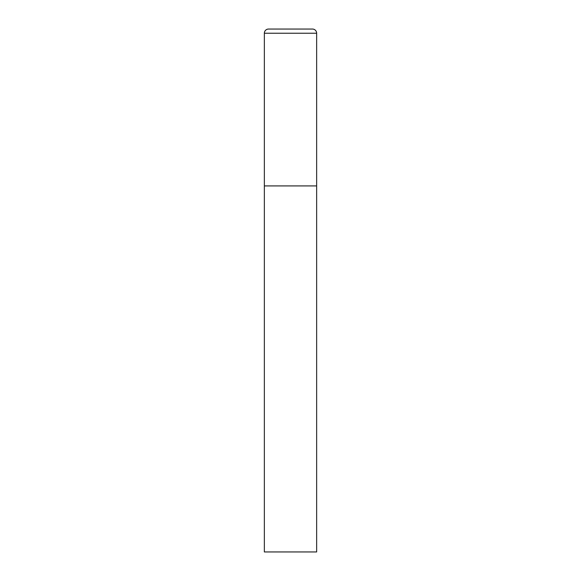 <?xml version="1.0" encoding="UTF-8"?>
<svg xmlns="http://www.w3.org/2000/svg" width="581" height="581" viewBox="0 0 581 581"><rect width="100%" height="100%" fill="white"/><g stroke="black" fill="none" stroke-linecap="round" stroke-linejoin="round"><path stroke-width="0.87" d="M264.355 33.233L264.355 551.95L316.645 551.95L316.645 185.92L264.355 185.92L316.645 185.92L316.645 33.233A4.183 4.183 0 0 0 312.462 29.05L268.538 29.05A4.183 4.183 0 0 0 264.355 33.233L316.645 33.233"/></g></svg>

